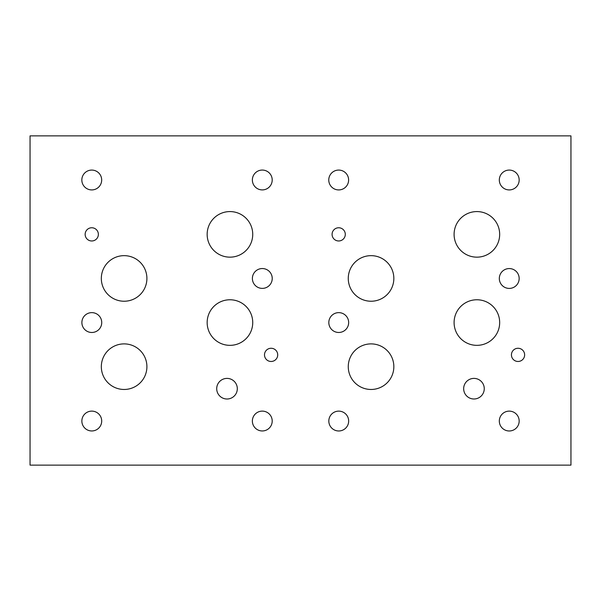 <?xml version="1.0" encoding="UTF-8"?>
<svg xmlns="http://www.w3.org/2000/svg" width="601" height="601" viewBox="0 0 601 601"><rect width="100%" height="100%" fill="white"/><g stroke="black" fill="none" stroke-linecap="round" stroke-linejoin="round"><path stroke-width="0.9" d="M484.263 388.689A10.3 10.3 0 0 1 468.818 397.614A10.3 10.3 0 0 1 468.818 379.772A10.3 10.3 0 0 1 484.263 388.689M393.843 366.678A22.785 22.785 0 0 1 359.661 386.413A22.785 22.785 0 0 1 359.661 346.942A22.785 22.785 0 0 1 393.843 366.678M393.843 278.443A22.785 22.785 0 0 1 359.661 298.179A22.785 22.785 0 0 1 359.661 258.708A22.785 22.785 0 0 1 393.843 278.443M499.671 234.367A22.785 22.785 0 0 1 465.49 254.103A22.785 22.785 0 0 1 465.49 214.632A22.785 22.785 0 0 1 499.671 234.367M499.671 322.557A22.785 22.785 0 0 1 465.49 342.292A22.785 22.785 0 0 1 465.49 302.821A22.785 22.785 0 0 1 499.671 322.557M524.643 354.875A6.611 6.611 0 0 1 514.734 360.592A6.611 6.611 0 0 1 514.734 349.151A6.611 6.611 0 0 1 524.643 354.875M345.297 234.367A6.611 6.611 0 0 1 335.388 240.092A6.611 6.611 0 0 1 335.388 228.643A6.611 6.611 0 0 1 345.297 234.367M348.663 322.557A9.924 9.924 0 0 1 333.78 331.151A9.924 9.924 0 0 1 333.78 313.962A9.924 9.924 0 0 1 348.663 322.557M348.663 421.053A9.924 9.924 0 0 1 333.78 429.647A9.924 9.924 0 0 1 333.78 412.459A9.924 9.924 0 0 1 348.663 421.053M519.166 421.053A9.924 9.924 0 0 1 504.277 429.647A9.924 9.924 0 0 1 504.277 412.459A9.924 9.924 0 0 1 519.166 421.053M519.166 278.488A9.924 9.924 0 0 1 504.277 287.083A9.924 9.924 0 0 1 504.277 269.894A9.924 9.924 0 0 1 519.166 278.488M519.166 179.999A9.924 9.924 0 0 1 504.277 188.594A9.924 9.924 0 0 1 504.277 171.405A9.924 9.924 0 0 1 519.166 179.999M348.618 179.999A9.924 9.924 0 0 1 333.728 188.594A9.924 9.924 0 0 1 333.728 171.405A9.924 9.924 0 0 1 348.618 179.999M237.312 388.697A10.3 10.3 0 0 1 221.859 397.622A10.3 10.3 0 0 1 221.859 379.779A10.3 10.3 0 0 1 237.312 388.697M146.907 366.678A22.785 22.785 0 0 1 112.725 386.413A22.785 22.785 0 0 1 112.725 346.942A22.785 22.785 0 0 1 146.907 366.678M146.907 278.443A22.785 22.785 0 0 1 112.725 298.179A22.785 22.785 0 0 1 112.725 258.708A22.785 22.785 0 0 1 146.907 278.443M252.736 234.367A22.785 22.785 0 0 1 218.554 254.103A22.785 22.785 0 0 1 218.554 214.632A22.785 22.785 0 0 1 252.736 234.367M252.736 322.557A22.785 22.785 0 0 1 218.554 342.292A22.785 22.785 0 0 1 218.554 302.821A22.785 22.785 0 0 1 252.736 322.557M277.715 354.875A6.611 6.611 0 0 1 267.798 360.592A6.611 6.611 0 0 1 267.798 349.151A6.611 6.611 0 0 1 277.715 354.875M98.369 234.367A6.611 6.611 0 0 1 88.452 240.092A6.611 6.611 0 0 1 88.452 228.643A6.611 6.611 0 0 1 98.369 234.367M101.734 322.557A9.924 9.924 0 0 1 86.844 331.151A9.924 9.924 0 0 1 86.844 313.962A9.924 9.924 0 0 1 101.734 322.557M101.704 421.038A9.924 9.924 0 0 1 86.822 429.632A9.924 9.924 0 0 1 86.822 412.444A9.924 9.924 0 0 1 101.704 421.038M272.208 421.038A9.924 9.924 0 0 1 257.326 429.632A9.924 9.924 0 0 1 257.326 412.444A9.924 9.924 0 0 1 272.208 421.038M272.23 278.466A9.924 9.924 0 0 1 257.348 287.06A9.924 9.924 0 0 1 257.348 269.872A9.924 9.924 0 0 1 272.23 278.466M272.208 179.984A9.924 9.924 0 0 1 257.326 188.579A9.924 9.924 0 0 1 257.326 171.39A9.924 9.924 0 0 1 272.208 179.984M101.682 179.999A9.924 9.924 0 0 1 86.799 188.594A9.924 9.924 0 0 1 86.799 171.405A9.924 9.924 0 0 1 101.682 179.999M30.05 465.121L30.05 135.879L570.95 135.879L570.95 465.121L30.05 465.121"/></g></svg>

